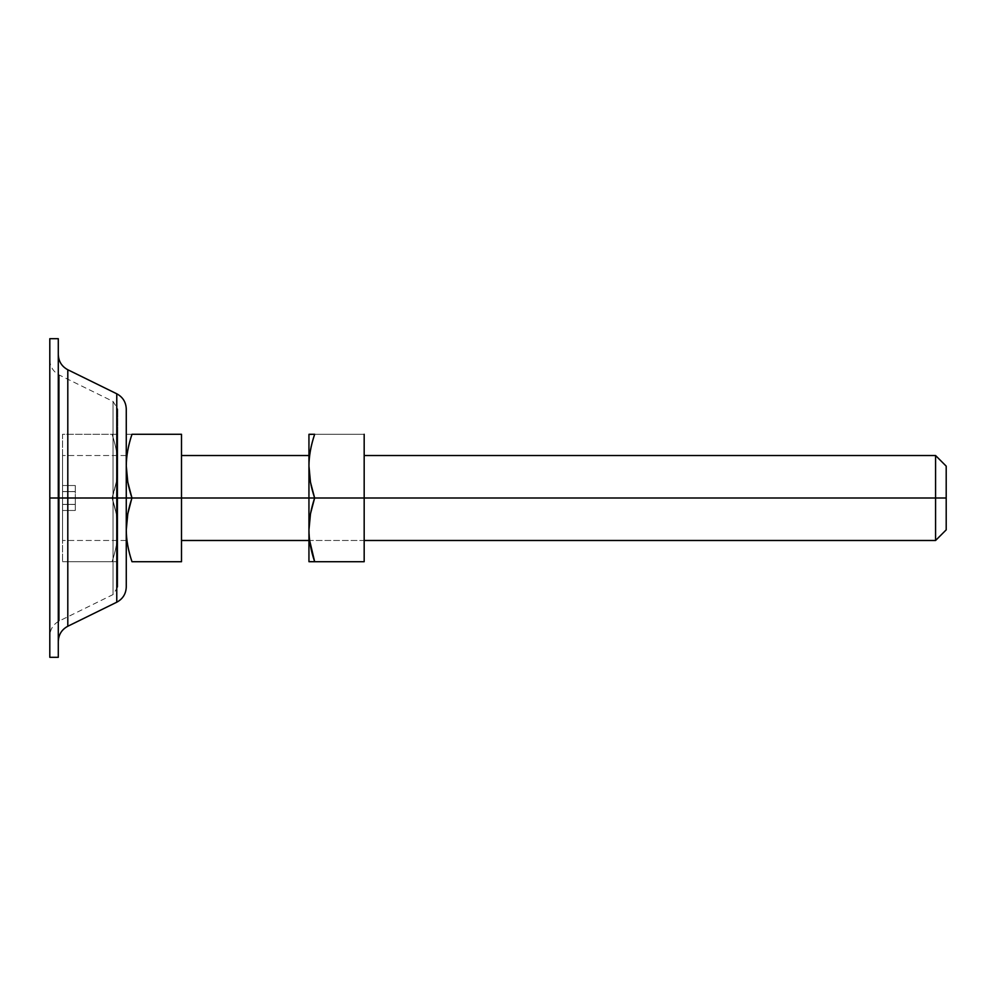 <?xml version="1.0" encoding="UTF-8"?>
<svg xmlns="http://www.w3.org/2000/svg" width="996" height="996" viewBox="0 0 996 996"><rect width="100%" height="100%" fill="white"/><g stroke="black" fill="none" stroke-linecap="round" stroke-linejoin="round"><path stroke-width="0.75" stroke-dasharray="4.98 3.74" d="M127.09 518.169L126.28 529.922C126.268 520.049 128.16 509.404 131.958 498L126.268 498L126.268 540.479L126.268 498L126.268 540.479L126.268 498L62.549 498L62.549 540.479L62.549 498L62.549 540.479L62.549 498L126.268 498L126.268 561.632L126.268 498L126.268 561.632L126.268 498L131.958 498L127.774 513.924M126.28 529.897L126.28 529.922C126.293 539.919 128.198 550.527 131.982 561.719L181.496 561.719L131.982 561.719M946.2 466.14L946.2 498L935.58 498L935.58 455.521L935.58 498L181.496 498L181.496 434.281L131.982 434.281L181.496 434.281L181.496 498L131.958 498L181.496 498L181.496 540.479L181.496 498L181.496 540.479L181.496 498L935.58 498L935.58 540.479L935.58 498L935.58 540.479L935.58 498L946.2 498L946.2 529.86M308.947 434.368L308.947 498L308.947 455.521L308.947 498L308.947 455.521L308.947 498L364.175 498L308.947 498L364.175 498L308.947 498L308.947 561.632L308.947 498L314.636 498L310.478 513.774L308.959 529.922C308.972 539.919 310.877 550.527 314.661 561.719L364.175 561.719L314.661 561.719M181.496 498L181.496 561.719L181.496 498M131.982 434.281L126.318 434.281L131.982 434.281C128.173 445.523 126.28 456.168 126.28 466.19C126.28 456.317 128.173 445.685 131.982 434.281M946.2 498L946.2 466.14L946.2 498M935.58 498L935.58 455.521L935.58 498M58.291 657.31L58.291 498L49.8 498L126.268 498L126.268 434.368L126.268 498L126.268 434.368L126.268 498L126.268 455.521L126.268 498L126.268 455.521L126.268 498L62.549 498L62.549 455.521L62.549 540.479L62.549 485.513L62.549 498.137L126.268 498L126.268 561.632L126.268 434.368L126.268 540.479L126.268 498L117.777 498L117.777 455.521L117.777 498L117.777 455.521L117.777 498L126.268 498L126.268 455.521L126.268 586.955L126.268 409.045L126.268 498L116.769 498L116.769 602.207L116.769 498L116.769 602.207L116.769 498L126.268 498L126.268 540.479L126.268 498L126.268 540.479L126.268 498L113.021 498L113.021 401.413L113.021 498L113.021 401.413L113.021 498L117.777 498L117.777 409.045L117.777 586.955L117.777 498L117.777 586.955L117.777 498L59.299 498L59.299 375.044L59.299 498L59.299 375.044L59.299 498L113.021 498L113.021 401.413L113.021 594.587L113.021 498L113.021 594.587L113.021 498L59.299 498L59.299 620.956L59.299 498L59.299 620.956L59.299 498L49.8 498L49.8 636.207L49.8 498L49.8 636.207L49.8 498L59.299 498L49.8 498L49.8 657.31L49.8 498L58.291 498L58.291 657.31L58.291 498L67.803 498L67.803 369.753L67.803 626.247L67.803 498L116.769 498L116.769 393.794L116.769 498L116.769 393.794L116.769 498L67.803 498L67.803 369.753L67.803 626.247L67.803 498L58.291 498L58.291 354.501L58.291 641.499L58.291 338.69M126.28 466.19L127.812 482.263M62.549 504.387L62.549 455.521L62.549 498L62.549 455.521L62.549 498L62.549 491.613L75.285 491.613L75.285 497.863L62.549 497.863L75.285 497.863L62.549 498L75.285 498L62.549 498.137L75.285 498.137L75.285 504.387L62.549 504.387L75.285 504.387L75.285 510.487L62.549 510.487L62.549 504.387L62.549 510.487L75.285 510.487L75.285 504.449L62.549 504.449L75.285 504.399L62.549 504.399L75.285 504.399L62.549 504.449L62.549 510.487L62.549 504.449L75.285 504.449L75.285 510.487L62.549 510.487L75.285 510.487L75.285 504.387L62.549 504.387L75.285 504.387L75.285 498.137L62.549 498.137L62.549 504.387M62.549 498.137L75.285 498L62.549 498.137M62.549 498L117.777 498L117.777 586.955L117.777 409.045L117.777 561.632L117.777 498L117.777 561.632L117.777 498L112.087 498L116.246 513.774L117.765 529.922C117.752 539.919 115.847 550.527 112.062 561.719L117.727 561.719L112.062 561.719C115.872 550.477 117.765 539.832 117.765 529.81L116.233 513.737L112.087 498L117.777 498L117.777 455.521L117.777 498L117.777 455.521L117.777 498L62.549 498L62.549 455.521L62.549 498L62.549 455.521L62.549 498L112.087 498C115.872 486.633 117.765 476.038 117.765 466.19C117.765 456.317 115.86 445.685 112.062 434.281L62.549 434.281L62.549 561.719L112.062 561.719C115.847 550.365 117.752 539.757 117.765 529.922C117.777 520.049 115.885 509.404 112.087 498L62.549 498L112.087 498C115.872 509.367 117.765 519.962 117.765 529.81C117.765 539.683 115.86 550.315 112.062 561.719L62.549 561.719L112.062 561.719L62.549 561.719L62.549 434.281L112.062 434.281C115.847 445.635 117.752 456.243 117.765 466.078C117.777 475.951 115.885 486.596 112.087 498L62.549 498L62.549 540.479L62.549 498L62.549 540.479L62.549 498L117.777 498L117.777 434.368L117.777 561.632L117.777 455.521L117.777 540.479L117.777 498L117.777 540.479L117.777 498L117.777 540.479L117.777 498L62.549 498L62.549 561.719L62.549 434.281L117.727 434.281L62.549 434.281L62.549 498M62.549 497.863L75.285 497.863L75.285 491.613L62.549 491.613L62.549 497.863M62.549 491.613L75.285 491.613L75.285 485.513L62.549 485.513L62.549 491.613L62.549 485.513L75.285 485.513L75.285 491.551L62.549 491.551L75.285 491.601L62.549 491.601L75.285 491.601L62.549 491.601L62.549 485.513L62.549 491.551L75.285 491.551L75.285 485.513L62.549 485.513L75.285 485.513L75.285 491.613L62.549 491.613M75.285 485.513L75.285 510.487L75.285 485.513M58.291 498L58.291 338.69L58.291 498M49.8 338.69L49.8 657.31M49.8 498L49.8 636.207L49.8 498M59.299 498L59.299 375.044L59.299 498M113.021 498L113.021 594.587L113.021 498M126.268 586.955L126.268 409.045M126.268 498L126.268 540.479L126.268 498M308.947 540.479L309.644 540.479L308.947 540.479L308.947 514.26L308.947 540.479L364.175 540.479L364.175 434.281L314.661 434.281C310.852 445.523 308.947 456.168 308.959 466.19L310.491 482.263L314.636 498L308.947 498L308.947 540.479L308.947 481.74L308.947 498L364.175 498L364.175 540.479L309.656 540.479L308.959 529.922C308.947 520.049 310.839 509.404 314.636 498L364.175 498L364.175 455.521L364.175 498L364.175 455.521L364.175 498L314.636 498C310.852 486.633 308.959 476.038 308.959 466.19C308.959 456.317 310.852 445.685 314.661 434.281L364.175 434.281L364.175 561.719L364.175 498L364.175 540.479L364.175 498L364.175 540.479L364.175 498L308.947 498L308.947 561.632M314.661 434.281L308.997 434.281L314.661 434.281M308.947 481.74L308.947 455.521L308.947 481.74M364.175 498L364.175 455.521L364.175 498M308.947 498L308.947 434.368L308.947 498M112.087 498L117.777 498L117.777 434.368L117.777 498L117.777 434.368L117.777 498L112.087 498L116.246 482.226L117.765 466.078C117.752 456.081 115.847 445.473 112.062 434.281L117.727 434.281L112.062 434.281C115.872 445.523 117.765 456.168 117.765 466.19L116.233 482.263L112.087 498M126.268 540.479L62.549 540.479L126.268 540.479M308.947 455.521L309.644 455.521M126.268 455.521L62.549 455.521L126.268 455.521M49.8 359.793C50.074 366.677 53.236 371.757 59.299 375.044L113.021 401.413L117.777 409.045M117.777 586.955L113.021 594.587L59.299 620.956C53.236 624.243 50.074 629.323 49.8 636.207"/><path stroke-width="1.49" d="M127.812 482.263L131.958 498L126.268 498L131.958 498L127.799 482.226L126.28 466.078C126.293 456.081 128.198 445.473 131.982 434.281L181.496 434.281L181.496 498L181.496 434.281L131.982 434.281C128.198 445.635 126.293 456.243 126.28 466.078C126.268 475.951 128.16 486.596 131.958 498L181.496 498L181.496 561.719L181.496 498L308.947 498L131.958 498C128.173 509.367 126.28 519.962 126.28 529.81C126.28 539.683 128.173 550.315 131.982 561.719L181.496 561.719L131.982 561.719C128.173 550.477 126.28 539.832 126.28 529.81L127.799 513.774L131.634 499.008M127.774 513.924L127.115 517.957M364.175 540.479L935.58 540.479L946.2 529.86L946.2 498L946.2 529.86L946.2 498L935.58 498L935.58 540.479L935.58 498L935.58 540.479L935.58 498L364.175 498L935.58 498L935.58 455.521L935.58 498L946.2 498L946.2 466.14L935.58 455.521L364.175 455.521M131.982 561.719C128.198 550.365 126.293 539.757 126.28 529.922M131.958 498C128.173 486.633 126.28 476.038 126.28 466.19L126.28 466.14M946.2 498L946.2 466.14L946.2 498M935.58 498L935.58 455.521L935.58 498M58.291 498L58.291 657.31L58.291 498L49.8 498L49.8 657.31L49.8 498L67.803 498L67.803 369.753L67.803 498L58.291 498L58.291 657.31L49.8 657.31L49.8 338.69L49.8 498L49.8 338.69L58.291 338.69L58.291 498M116.769 498L116.769 602.207L116.769 498L67.803 498L67.803 626.247L67.803 498L116.769 498L116.769 602.207L116.769 498L126.268 498L126.268 586.955L126.268 498L116.769 498L116.769 393.794L116.769 498M58.291 354.501C58.565 361.386 61.74 366.466 67.803 369.753L116.769 393.794C122.832 397.068 125.994 402.16 126.268 409.045L126.268 586.955C125.994 593.84 122.832 598.932 116.769 602.207L67.803 626.247C61.74 629.534 58.565 634.614 58.291 641.499M67.803 498L67.803 369.753L67.803 498M308.997 561.719L314.661 561.719L308.947 561.632L308.947 434.368L314.661 434.281C310.877 445.635 308.972 456.243 308.959 466.078C308.947 475.951 310.839 486.596 314.636 498L308.947 498L308.947 434.368L308.947 498L314.636 498C310.852 509.367 308.959 519.962 308.959 529.81L310.491 513.737L314.636 498L364.175 498L314.636 498L310.478 482.226L308.959 466.078C308.972 456.081 310.877 445.473 314.661 434.281L308.997 434.281M314.661 561.719L364.175 561.719L314.661 561.719C310.852 550.477 308.947 539.832 308.959 529.81C308.959 539.683 310.852 550.315 314.661 561.719L309.656 540.479M364.175 561.719L364.175 434.281L364.175 561.719M308.947 540.479L181.496 540.479M308.947 455.521L181.496 455.521"/></g></svg>
